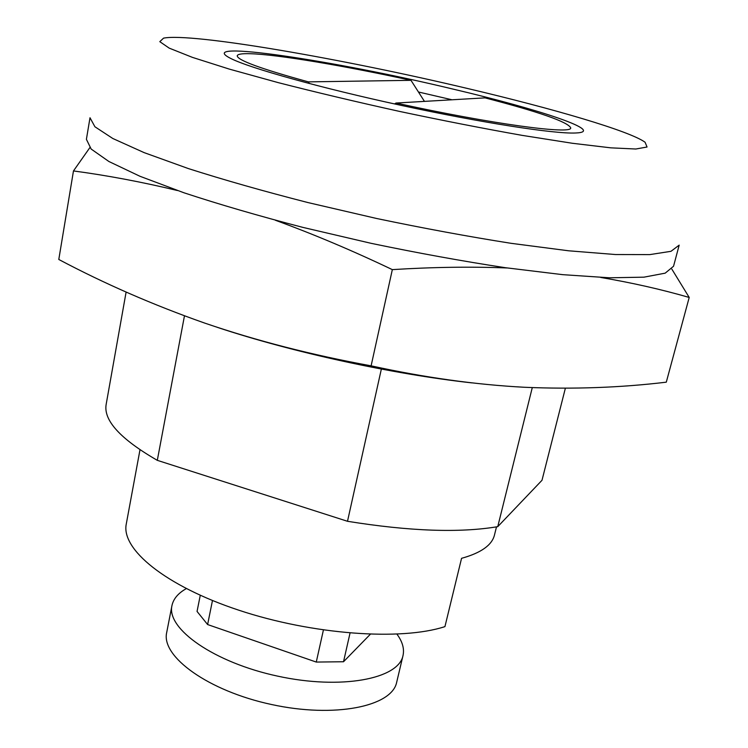 <?xml version="1.0" encoding="UTF-8"?>
<svg xmlns="http://www.w3.org/2000/svg" width="748" height="748" viewBox="0 0 748 748"><rect width="100%" height="100%" fill="white"/><g stroke="black" fill="none" stroke-linecap="round" stroke-linejoin="round"><path stroke-width="1.12" d="M418.525 92.013L452.007 99.783M453.092 89.106C540.449 109.619 607.395 131.947 575.343 133.004C554.053 133.939 481.338 122.728 401.04 105.346C320.733 88.002 249.888 68.18 230.88 58.522C191.6 38.896 335.366 60.7 453.092 89.106M496.494 526.873L494.465 535.044C491.978 545.161 481.011 552.922 461.563 558.317L444.938 626.618C401.115 640.989 312.421 634.687 238.846 610.209C165.112 585.824 120.914 549.097 126.281 523.974L139.988 449.791M673.546 266.26L665.178 273.16L643.916 277.171L609.527 277.789L562.72 274.666L505.293 267.691C462.601 261.192 417.908 253.076 371.204 243.343L302.734 227.355C258.677 215.892 219.061 204.363 183.868 192.75L139.941 176.266L108.881 161.493L91.172 149.058L86.403 139.315L90.003 117.754L94.921 126.767L112.817 138.502L144.121 152.62L188.318 168.562C223.717 179.866 263.548 191.189 307.811 202.53L376.581 218.481C423.462 228.28 468.304 236.564 511.118 243.324L568.648 250.795L615.492 254.535L649.834 254.601L670.975 251.319L679.175 245.138L673.546 266.26M468.229 88.657C553.941 108.862 629.648 131.012 645.085 142.251L647.048 147.01L635.847 149.011L610.836 147.842L572.388 143.279L522.188 135.379C483.741 128.562 442.919 120.596 399.722 111.452C356.609 101.934 316.142 92.331 278.312 82.654L229.327 69.106L192.442 57.381L169.179 48.115L159.801 41.664L163.56 38.139C191.843 32.529 343.397 58.952 468.229 88.657M565.366 388.249L542.001 480.281L497.747 526.657C459.702 533.062 409.614 531.276 347.502 521.291L157.304 460.338C120.353 439.001 103.308 420.329 106.169 404.331L126.113 292.057M532.277 387.623L497.747 526.657M381.358 369.063L347.502 521.291M184.466 315.843L157.304 460.338M396.964 634.173L397.31 634.65C402.574 641.98 404.472 648.965 403.004 655.594C398.553 679.044 341.153 690.011 277.639 676.136C214.059 662.532 166.318 628.834 171.947 605.637C173.386 598.839 178.174 593.173 186.299 588.629M403.004 655.594L396.683 682.251C392.027 706.514 334.693 718.323 271.496 704.504C208.243 690.984 160.913 656.548 166.692 632.528L171.947 605.637M671.863 269.158L689.207 297.452L666.29 382.172C620.746 387.651 573.51 389.353 524.582 387.277C475.793 384.715 424.63 377.572 371.111 365.837L392.335 269.626C352.495 250.617 313.515 234.171 275.404 220.267M689.207 297.452C661.372 289.411 631.873 282.744 600.709 277.452M507.303 267.971C471.081 266.54 432.755 267.092 392.335 269.626M371.111 365.837C311.972 355.038 256.508 340.789 204.709 323.089C153.134 304.922 104.496 283.716 58.793 259.472L73.472 170.937L89.853 147.637M73.472 170.937C107.188 175.443 141.839 181.97 177.435 190.525M217.341 327.353C292.674 352.355 392.12 374.056 471.857 382.883M396.01 103.037C491.268 124.018 572.472 134.855 570.715 127.861C568.041 122.027 539.476 112.022 485.003 97.866L396.01 103.037L394.579 103.944M309.242 83.514L308.391 81.878L410.989 80.326L424.443 101.382M308.391 81.878C260.846 68.816 237.125 60.111 237.228 55.763C237.668 54.155 241.95 53.473 250.066 53.706C277.452 54.454 344.856 65.861 410.989 80.326M200.268 595.315L197.051 611.434L207.617 624.552L212.469 600.532M323.407 630.012L316.273 662.064L207.617 624.552M350.036 633.07L343.519 661.746L316.273 662.064M370.307 634.285L343.519 661.746"/></g></svg>
